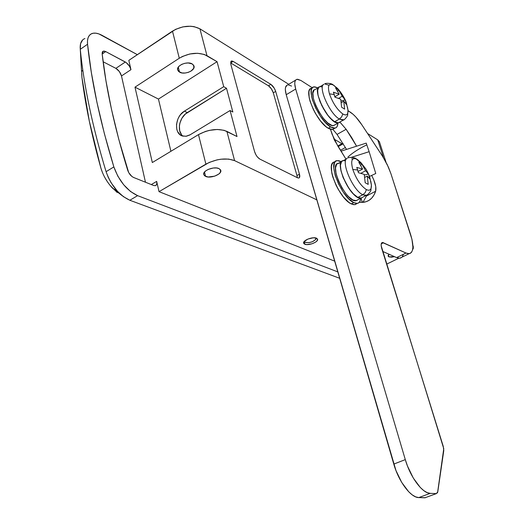 <?xml version="1.0" encoding="UTF-8"?>
<svg xmlns="http://www.w3.org/2000/svg" width="524" height="524" viewBox="0 0 524 524"><rect width="100%" height="100%" fill="white"/><g stroke="black" fill="none" stroke-linecap="round" stroke-linejoin="round"><path stroke-width="0.79" d="M179.529 72.135L177.688 70.059C175.9 65.605 187.343 60.777 192.216 63.948L188.195 62.959L184.959 63.266L181.861 64.301L179.378 65.913L177.891 67.845L177.623 69.803L178.605 71.48L182.038 72.954L185.11 73.026L188.293 72.351L191.109 71.028L193.749 68.264L193.742 65.421L192.216 63.948L193.972 65.965C195.747 70.432 184.468 75.227 179.529 72.135L178.278 67.151L179.529 72.135M205.578 176.385L203.771 174.643C202.1 170.798 214.106 166.01 218.999 168.59L216.445 167.962L213.242 168.021L208.31 169.37L205.677 170.909L204.065 172.678L203.712 174.413L204.661 175.854L208.133 176.994L214.617 176.175L218.777 174.079L220.407 172.324L220.519 169.815L218.999 168.59L220.735 170.287C222.379 174.145 210.55 178.887 205.578 176.385L204.498 172.049L205.578 176.385M304.778 244.223L303.665 243.234C302.322 240.536 312.841 236.37 316.476 238.171L313.345 237.791L307.948 239.049L304.13 241.571L303.599 242.841L304.136 243.863L306.704 244.597L311.931 243.817L315.514 242.167L317.046 240.844L317.492 239.016L316.476 238.171L317.544 239.141C318.861 241.846 308.466 245.972 304.778 244.223L304.11 241.852L304.778 244.223M388.906 256.858L388.146 256.164L389.037 254.238L388.107 255.627L388.906 256.858L391.579 257.16L394.487 256.655L388.906 256.858L388.343 255.05L388.906 256.858M117.422 191.227L123.389 196.644L129.847 200.253L339.676 278.29L129.847 200.253L137.602 195.655L130.555 191.535L123.644 184.73L117.808 176.129L113.852 166.907L104.479 134.033L96.966 102.455L91.333 72.456L87.554 44.258L87.482 40.787L88.052 37.866L89.231 35.586L90.973 34.021L93.22 33.215L95.892 33.182L98.898 33.916L137.334 54.66L102.134 35.383C98.158 33.241 94.805 32.612 92.067 33.516C88.556 34.885 87.05 38.468 87.554 44.258L80.27 49.315L87.554 44.258C91.366 80.997 100.136 121.882 113.852 166.907L106.084 171.689C111.212 185.765 119.131 195.282 129.847 200.253L137.602 195.655L337.816 271.891L137.602 195.655C126.939 190.612 119.02 181.029 113.852 166.907L106.084 171.689C92.519 126.801 83.912 86.008 80.27 49.315C83.912 86.008 92.519 126.801 106.084 171.689L108.186 177.23L111.062 182.693L117.422 191.227L112.188 187.841M345.467 147.486L340.62 150.178L345.467 147.486M217.06 61.688L158.451 99.069L134.982 87.154L179.287 58.236L182.49 56.448L189.865 53.972L197.541 53.278L204.294 54.45L217.06 61.688L206.987 55.688L199.919 28.813L288.731 84.279L199.919 28.813L194.07 26.639L190.533 26.226L182.928 26.862L175.632 29.324L128.819 60.365L130.961 69.672L129.539 66.319L126.218 62.572L105.717 51.588L104.165 51.07L102.959 51.313L102.259 52.295L102.154 53.887L105.946 80.742L111.468 109.254L118.738 139.201L128.701 172.606L131.832 176.411L133.581 177.466L153.545 185.457L155.156 185.699L156.316 185.005L156.84 183.492L156.663 181.389L159.027 191.66L334.685 261.142L159.027 191.66L156.663 181.389L151.312 184.566L156.663 181.389C157.148 183.786 156.689 185.214 155.294 185.673L153.545 185.457L133.581 177.466C130.941 176.169 128.989 173.791 127.732 170.339C114.599 127.725 106.071 88.91 102.154 53.887L103.3 51.149L105.717 51.588L102.167 54.011L105.717 51.588L125.334 62.009L115.87 68.356L103.11 61.747L115.87 68.356L125.334 62.009C128.079 63.751 129.952 66.306 130.961 69.672L128.819 60.365L172.475 31.126L179.287 58.236L134.982 87.154L152.327 162.538L198.478 134.609L152.327 162.538L134.982 87.154L158.451 99.069L217.06 61.688L223.722 86.683L217.06 61.688M237.012 136.541L224.18 130.325L217.303 129.467L209.43 130.358L205.506 131.426L198.478 134.609L205.893 164.136L159.027 191.66L209.273 162.414L216.995 159.892L221.023 159.198L228.608 159.08L234.588 160.626L226.892 131.373L237.012 136.541L230.075 110.518L232.853 112.025L226.499 88.261L223.722 86.683L184.435 111.134L180.629 114.527L179.084 116.734L177.846 119.171L176.503 124.371L176.798 129.349L177.557 131.524L180.164 134.812L181.913 135.808L185.981 136.279L190.278 134.707L230.075 110.518L237.012 136.541M145.462 182.221L121.489 75.96L119.348 71.533L115.87 68.356C118.627 70.072 120.5 72.607 121.489 75.96L130.961 69.672L121.489 75.96L145.462 182.221M386.011 162.178L379.428 141.808L377.719 139.856L383.483 157.717L377.719 139.856L367.599 133.535L377.719 139.856L379.533 142.128M316.843 199.873L234.588 160.626L316.843 199.873M297.606 177.813L298.785 178.049L299.551 177.433L299.453 174.138L275.683 91.405L274.314 88.287L270.862 84.351L233.213 61.432L231.877 60.954L230.953 61.334L230.848 64.373L254.559 151.574L256.059 155.032L257.539 157.121L259.904 159.119L297.606 177.813L259.904 159.119C257.507 157.632 255.725 155.117 254.559 151.574L230.848 64.373L231.503 60.987L233.213 61.432L230.593 62.9L233.213 61.432L270.862 84.351L268.478 85.805L230.75 62.991L268.478 85.805L270.862 84.351C273.004 85.903 274.615 88.255 275.683 91.405L273.299 92.846C272.231 89.696 270.626 87.351 268.478 85.805L271.301 88.72L273.299 92.846L275.683 91.405L299.453 174.138L296.957 175.52L273.299 92.846L296.957 175.52L299.453 174.138C300.056 176.437 299.82 177.747 298.752 178.055L297.606 177.813M341.923 143.681L333.906 139.004L341.923 143.681L337.79 145.986L341.923 143.681L343.233 143.799L341.923 143.681M361.023 198.118L362.346 202.415L361.023 198.118M84.875 38.54C81.338 39.935 79.805 43.525 80.27 49.315L80.572 43.702L82.694 39.876M81.77 73.746L81.927 77.382L89.283 121.018L100.89 168.04L102.468 172.593M104.63 177.171L107.296 181.605M110.361 185.738L117.258 192.544M82.268 70.642L82.157 71.061M81.744 74.493L81.927 77.382C85.425 105.35 91.746 135.572 100.89 168.04C103.077 175.376 106.916 182.057 112.405 188.07L122.197 195.714M170.909 151.292L158.451 99.069L170.909 151.292M412.905 246.005L413.384 248.107L412.63 249.686L413.312 246.666L412.905 246.005M398.797 258.227L386.627 264.155L398.797 258.227M181.579 134.747L179.686 130.745L179.385 125.78L179.856 123.166L181.952 118.169L185.299 114.088L226.499 88.261L187.297 112.595L184.435 111.134L223.722 86.683L226.499 88.261L232.853 112.025L230.075 110.518L189.74 135.022L186.433 136.214L182.719 136.076C173.667 134.151 174.924 116.492 184.435 111.134L187.297 112.595C179.195 117.219 176.529 131.675 182.994 136.148M206.987 55.688L199.919 28.813C191.515 24.759 182.372 25.532 172.475 31.126L179.287 58.236C189.321 52.682 198.557 51.83 206.987 55.688M234.588 160.626L226.892 131.373C218.384 128.111 208.912 129.192 198.478 134.609L205.893 164.136C216.484 158.779 226.047 157.606 234.588 160.626M297.285 177.656L296.957 175.52L297.285 177.656M369.138 151.685L366.217 143.091L369.138 151.685L351.329 157.364L369.138 151.685L375.767 173.516L369.138 151.685M345.945 159.08L346.384 158.942L345.945 159.08M369.459 176.444L375.767 173.516L369.459 176.444M347.89 157.062C352.449 152.884 358.711 148.829 366.676 144.899L366.649 144.788M400.912 257.913L398.967 258.24L396.616 257.598L399.766 258.227L409.1 253.682C413.554 252.404 414.078 246.103 410.685 234.772L390.917 173.68L388.408 167.143L382.9 156.781L361.815 124.758C357.872 118.837 354.041 114.632 350.307 112.149L348.041 110.695L353.071 114.271L355.979 117.153L361.815 124.758L382.12 155.576L387.184 164.49L390.917 173.68L411.949 239.298L412.912 247.053L412.558 249.981L411.654 252.123L410.22 253.374L408.314 253.688L405.989 253.027L382.762 242.501L381.629 242.959L381.295 243.634L381.171 245.723L443.763 448.662L437.579 492.606L436.315 493.621L430.23 493.359L427.152 492.606L423.778 490.608L420.255 487.438L413.318 478.084L407.489 466.039L405.294 459.614L295.687 89.041L294.757 83.86L294.901 81.888L295.438 80.427L296.355 79.543L297.612 79.255L300.914 80.473L312.356 87.816L300.914 80.473L296.97 79.314C294.56 80.093 294.128 83.336 295.687 89.041L405.294 459.614L393.786 464.094L286.215 94.713L285.325 89.532L285.488 87.554L286.988 85.189M346.135 129.29L339.88 122.053L346.135 129.29L337.043 134.413L332.917 129.402L337.043 134.413L346.135 129.29L356.595 146.203L351.742 137.661L346.135 129.29M330.454 129.277L334.45 140.163L345.984 159.158L337.823 146.039L332.059 134.164L330.454 129.277M359.274 202.336L365.686 201.858L368.955 200.404L371.713 198.118L373.946 195.039L375.649 191.214L375.754 186.544L373.854 180.059L371.68 175.442C375.204 182.267 376.527 187.527 375.649 191.214L366.407 196.068L366.604 195.354L366.407 196.068L375.649 191.214C373.429 197.699 369.407 201.393 363.584 202.297L359.281 202.336M425.475 497.695L418.761 497.584L415.643 496.857L412.237 494.892L408.694 491.748L401.744 482.466L395.947 470.486L286.215 94.713L295.687 89.041L286.215 94.713C284.689 89.015 285.154 85.766 287.611 84.96L295.687 80.087M288.259 84.888L291.599 86.074M403.323 254.494L402.38 256.642M396.616 257.598L382.671 251.415L396.616 257.598L405.989 253.027L396.616 257.598M346.541 149.419L337.043 134.413L346.541 149.419M362.916 202.375L366.407 196.068L362.916 202.375M418.761 497.584L430.23 493.359L436.315 493.621L424.938 497.8L418.761 497.584L430.23 493.359C422.482 493.484 410.299 477.168 405.294 459.614L393.786 464.094C398.685 481.576 410.888 497.767 418.761 497.584M436.315 493.621L424.938 497.8L436.322 493.621L437.776 491.833L443.782 450.542L443.258 446.402L381.773 248.546C380.751 244.904 380.974 242.887 382.448 242.501L405.989 253.027L409.1 253.682M381.236 243.857L383.522 242.717L381.236 243.857M399.766 258.227L401.941 257.166M424.944 497.8L425.77 497.492M304.261 241.918L305.302 242.376M316.018 238.905L316.555 238.21L316.018 238.905M315.795 237.955L315.939 239.023C313.424 241.918 309.933 243.057 305.453 242.442L309.108 242.632L312.422 241.721L315.559 239.665L315.795 237.955M304.49 241.171L305.453 242.442L304.49 241.171M339.362 119.053L344.026 119.852L343.161 120.173L339.362 119.053L334.607 121.771L338.425 122.865C329.74 125.531 310.352 87.521 319.994 86.689C312.16 87.122 324.192 116.145 334.607 121.771L336.539 122.682L338.183 122.898L339.893 122.033L339.388 122.485L338.104 122.904L336.493 122.668L334.607 121.771L339.362 119.053C329.74 113.78 317.806 87.017 323.806 84.272C317.806 87.017 329.74 113.78 339.362 119.053L341.635 116.904L342.788 113.95L341.635 116.904L339.362 119.053M346.757 104.263L346.036 102.291L346.698 104.8L343.79 101.211L344.635 109.143L341.596 107.197L340.751 99.233L334.967 97.182L334.247 94.602L329.432 93.822C327.303 85.451 328.784 82.635 333.873 85.373C328.784 82.635 327.303 85.451 329.432 93.822L334.247 94.602L333.402 92.165L339.185 94.235L335.589 87.953L338.635 89.977L339.67 91.418L342.224 96.239L344.589 98.879L346.43 103.208C345.624 98.767 338.655 88.825 336.506 87.573L333.146 84.881L337.561 88.68M347.897 109.241C348.434 114.54 346.731 116.112 342.788 113.95C346.462 116.014 348.198 114.743 347.995 110.151L347.464 107.053M329.432 93.822C332.72 102.986 337.174 109.693 342.788 113.95C337.174 109.693 332.72 102.986 329.432 93.822M345.139 99.855L342.224 96.239L338.668 98.309L342.224 96.239L338.635 89.977L337.711 91.176L338.635 89.977L335.589 87.953L339.185 94.235L333.402 92.165L334.967 97.182L340.751 99.233L341.596 107.197L344.635 109.143L343.79 101.211L346.698 104.8L345.139 99.855L341.098 101.021L345.139 99.855M334.856 96.757L339.185 94.235L334.856 96.757M341.334 102.632L343.79 101.211L341.334 102.632M322.267 86.977L320.57 86.637L319.208 86.991L318.232 88.039L317.675 89.742L317.93 94.837L319.961 101.518L323.459 108.717L327.854 115.287L330.179 117.998L334.607 121.771L332.511 120.238L328.031 115.503L321.821 105.665L318.075 95.532L317.603 90.311L318.847 87.259M333.166 84.895C331.646 83.185 325.673 82.884 324.69 83.912L328.882 85.235M320.053 86.683L321.592 86.768M339.893 122.033L333.709 125.55C324.939 128.262 305.59 90.351 315.317 89.46L318.579 87.528M314.158 90.036L312.887 93.102L313.339 98.316L315.461 104.918L318.952 111.92L323.269 118.247L327.762 122.95L331.764 125.36L333.388 125.59L335.196 124.705M310.732 88.615L309.586 89.814L308.924 91.759L309.167 97.588L310.07 101.25L313.273 109.339L315.441 113.439L320.492 120.926L325.777 126.487L328.247 128.262L332.629 129.467L334.332 128.498L332.367 129.507L330.474 129.284L328.247 128.262L330.611 126.919L328.247 128.262C316.26 121.987 302.551 88.844 311.623 88.274M337.882 123.179C337.764 126.101 336.794 127.751 334.974 128.138L330.611 126.919L325.528 122.649L320.262 115.981L315.651 107.957L312.435 99.861L311.531 96.193L311.269 90.364L311.924 88.418L313.064 87.226L314.642 86.82L318.009 87.868L313.948 86.892C304.916 87.429 318.651 120.605 330.611 126.919L332.832 127.941L334.718 128.17L336.205 127.607L337.246 126.277L337.882 123.179M371.306 183.989C371.785 189.413 370.141 191.286 366.381 189.596L365.189 192.642L362.824 194.777L366.774 195.275M351.702 158.87L355.645 158.471L362.012 163.894M367.632 194.62L365.909 195.524L362.824 194.777L357.866 197.391L360.971 198.124L362.713 197.207L361.318 198.059L357.866 197.391L359.778 198.079L361.39 198.039L362.719 197.207L360.971 198.124C351.447 200.456 332.923 161.058 343.312 160.626C334.489 160.763 347.039 192.675 357.866 197.391L362.824 194.777C352.776 190.343 340.24 160.724 347.294 158.241C340.24 160.724 352.776 190.343 362.824 194.777L365.189 192.642L366.381 189.596C369.846 191.201 371.523 189.695 371.405 185.064L370.815 181.317M369.387 176.503L370.095 179.162L367.278 176.038L368.208 184.383L365.182 182.745L364.259 174.361L358.442 172.724L356.785 167.392L362.595 169.056L358.802 162.302L361.829 164.032L365.614 170.752L368.444 173.916L370.095 179.162L367.278 176.038L364.809 177.354L367.278 176.038L368.208 184.383L365.182 182.745L364.259 174.361L358.442 172.724L357.682 169.992L352.803 169.462L357.682 169.992L356.785 167.392L362.595 169.056L358.115 171.472L362.595 169.056L358.802 162.302L361.829 164.032L360.794 165.335L361.829 164.032L365.614 170.752L360.957 173.261L365.614 170.752L368.444 173.916L369.387 176.503M370.042 178.245L369.754 177.309C369.361 175.592 368.058 172.796 365.85 168.924L360.735 162.44L356.916 159.25C351.873 157.082 350.504 160.488 352.803 169.462C356.261 179.123 360.787 185.837 366.381 189.596C360.787 185.837 356.261 179.123 352.803 169.462C350.504 160.488 351.873 157.082 356.916 159.25L355.645 158.471M364.409 175.075L368.444 173.916L364.409 175.075M344.903 160.73L343.24 160.639M341.91 161.268L340.98 162.597L340.482 164.588L340.443 167.163L340.862 170.228L343.017 177.322L348.794 188.214L353.438 193.952L357.866 197.391L353.556 194.07L349.023 188.542L343.286 177.977L341.019 170.975L340.423 165.243L341.563 161.628L342.729 160.776L344.242 160.613M341.622 161.556L338.445 163.298C327.965 163.789 346.443 203.096 356.051 200.712L357.813 199.782L356.399 200.646L352.927 199.998L348.598 196.697L346.312 194.175L341.917 187.861L338.327 180.656L336.081 173.66L335.511 167.935L336.677 164.307L337.856 163.455L339.382 163.278M333.107 162.702L332.013 164.228L331.41 166.501L331.79 172.946L332.766 176.87L336.107 185.339L338.34 189.537L343.469 197.017L348.788 202.323L351.25 203.888L354.8 204.681L356.837 203.613L355.318 204.576L353.458 204.642L351.25 203.888L353.72 202.592L351.25 203.888C338.779 198.648 324.5 162.204 334.712 161.975M341.222 161.667L338.995 160.757L337.076 160.652L335.537 161.366L334.45 162.885L333.788 168.099L335.236 175.527L338.583 184.003L343.305 192.164L348.637 198.694L353.72 202.592C341.275 197.325 326.963 160.842 337.135 160.639L341.222 161.667M360.689 198.268C360.42 201.36 359.281 203.07 357.257 203.397L353.72 202.592L355.914 203.358L357.768 203.292L359.209 202.408L360.191 200.758L360.689 198.268M80.29 49.466L81.744 74.742M103.3 51.149L102.612 51.621M412.879 245.324L413.312 246.666M342.919 143.943L338.19 146.582M231.503 60.987L230.96 61.328M366.224 143.124L341.242 151.108M382.448 242.501L381.708 242.867M316.503 238.184L315.939 239.023M303.992 241.761L305.047 242.232M338.425 122.865L343.161 120.173C344.517 120.173 348.231 115.306 347.661 114.848L347.995 110.151L346.43 103.208M333.814 85.314L334.233 85.622M323.288 84.737L319.994 86.689M332.629 129.467L334.974 128.138M356.051 200.712L365.909 195.524C367.383 195.518 371.49 190.644 370.887 190.133L371.405 185.064L369.754 177.309M356.648 159.027L358.265 160.161M346.528 158.864L343.312 160.626M355.665 158.477C355.351 157.514 348.277 157.056 348.198 157.947M354.8 204.681L357.257 203.397"/></g></svg>
